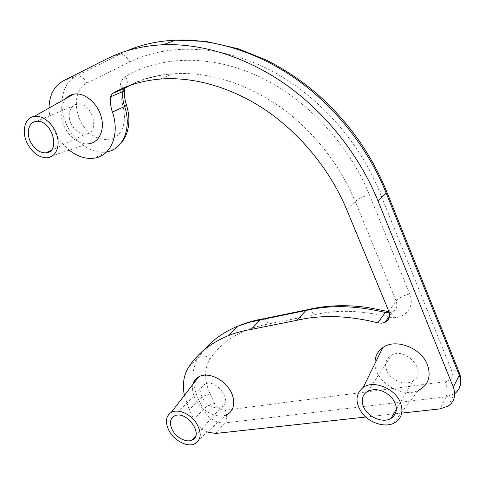 <?xml version="1.0" encoding="UTF-8"?>
<svg xmlns="http://www.w3.org/2000/svg" width="485" height="485" viewBox="0 0 485 485"><rect width="100%" height="100%" fill="white"/><g stroke="black" fill="none" stroke-linecap="round" stroke-linejoin="round"><path stroke-width="0.36" stroke-dasharray="2.42 1.82" d="M365.751 417.033L401.756 413.093M49.009 108.058C49.615 125.021 56.339 139.049 69.179 150.138M184.385 395.378L189.332 409.783L194.012 419.452C196.983 425.212 201.414 429.413 207.307 432.044M393.153 423.544L418.264 390.467C401.592 398.652 374.85 381.61 375.014 363.404M194.036 444.193L225.864 415.069C216.183 419.028 200.493 410.358 194.988 398.276C192.587 393.171 191.957 388.449 193.097 384.102M46.572 157.813L87.621 143.881C78.03 143.566 70.313 137.922 64.469 126.949C59.546 115.6 60.001 106.142 65.839 98.582M308.806 309.412C310.339 310.412 310.485 308.557 314.062 314.826L268.526 323.962C242.112 328.885 222.67 340.476 210.193 358.73C204.015 368.649 204.003 380.379 210.15 393.917L214.685 403.447C217.316 408.049 220.863 410.304 225.343 410.219L445.339 381.689C451.299 380.331 453.445 376.742 451.771 370.916L379.512 191.642C358.403 139.268 315.195 92.302 266.489 68.258C217.668 44.347 166.779 43.82 129.689 62.031L86.894 83.026C70.016 90.98 74.423 124.136 93.029 135.624C103.153 141.826 114.43 140.48 120.662 131.962C124.803 125.039 125.609 115.418 122.747 105.627L120.086 90.289M263.44 318.791C265.083 319.688 264.931 318.039 268.526 323.962M202.1 397.251C199.511 391.025 200.475 386.636 204.997 384.071C216.565 378.124 233.467 402.059 221.287 407.073C215.613 410.067 205.525 404.848 202.1 397.251M386.757 370.546C384.314 363.811 385.86 358.718 391.407 355.281C406.539 346.278 428.552 372.862 412.759 381.064C404.823 386.096 390.467 380.179 386.757 370.546M71.204 123.881C66.772 115.139 70.016 104.614 77.539 104.136C92.344 101.965 100.789 132.999 85.906 134.005C79.873 134.254 74.975 130.877 71.204 123.881M387.357 311.388C388.079 312.067 388.315 313.88 388.079 316.826C360.992 310.248 336.317 309.582 314.062 314.826M204.197 349.843L198.413 357.445C201.699 354.984 205.628 355.414 210.193 358.73M120.08 89.531L120.225 86.021C120.65 81.601 122.444 78.394 125.609 76.406C160.135 56.066 209.381 54.005 257.438 75.842C305.38 97.788 348.527 143.324 369.34 194.582L409.71 293.977C415.681 307.514 403.744 320.494 389.346 317.111M388.825 317.002L388.079 316.826M130.059 85.421C142.742 79.055 156.819 75.199 172.302 73.847C206.859 71.331 241.857 81.692 277.299 104.936C311.127 128.216 339.524 163.427 355.238 201.493L396.106 300.967C397.773 305.914 396.542 309.569 392.413 311.928L389.54 315.99M388.976 311.722L392.407 311.934L389.297 312.789M409.71 293.977C403.399 295.504 398.864 297.832 396.106 300.967L388.776 311.2M369.34 194.582C363.016 196.57 358.318 198.874 355.238 201.493L346.787 209.811M126.524 50.949L76.2 75.993L63.268 80.868M86.894 83.026C83.863 77.479 80.298 75.139 76.2 75.993C62.407 82.911 58.103 104.093 65.736 122.65C73.229 141.262 91.18 154.4 106.288 151.95L106.67 151.884M129.689 62.031C126.615 56.193 123.075 53.653 119.055 54.411L106.409 59.067M188.768 366.963L198.413 357.445C191.138 369.437 191.229 383.55 198.692 399.792L203.27 409.328C208.538 418.525 215.655 423.084 224.622 423.005L446.158 396.851L440.041 408.904M445.339 381.689C447.461 387.673 447.734 392.729 446.158 396.851L454.724 393.662M225.343 410.219C227.295 415.178 227.059 419.44 224.622 423.005L215.661 433.457M214.685 403.447C210.229 404.314 206.422 406.272 203.27 409.328L194.012 419.452M210.15 393.917C205.695 394.814 201.875 396.779 198.692 399.792L189.332 409.783M459.677 373.686L459.149 372.292C457.852 370.928 455.397 370.473 451.771 370.916M386.684 191.63L386.418 190.957C385.405 190.405 383.108 190.635 379.512 191.642M126.567 105.36L122.747 105.627M124.39 90.343L124.245 88.512M123.699 87.906L120.225 86.021M124.53 88.391L126.197 87.07L126.033 86.773C125.051 86.954 124.542 87.682 124.493 88.961M126.385 86.797C127.901 84.069 127.64 80.607 125.609 76.406M160.432 79.037L172.302 73.847C155.685 75.084 140.747 79.261 127.482 86.372M120.48 143.681C114.83 148.865 110.095 151.617 106.288 151.95L94.254 158.158M460.647 382.016C460.004 386.957 457.882 390.94 454.293 393.965L448.298 406.048M195.71 435.918L221.287 407.073M174.733 415.839L204.997 384.071M396.463 409.037L412.759 381.064M368.157 390.977L391.407 355.281M50.786 150.574L85.906 134.005M36.569 121.359L77.539 104.136"/><path stroke-width="0.73" d="M207.307 432.044L215.661 433.457L365.751 417.033M401.756 413.093L440.041 408.904L448.298 406.048C454.493 401.501 456.161 395.178 453.311 387.085L378.045 201.014C359.731 155.927 326.575 113.787 286.908 85.348C247.126 57.078 202.397 43.232 163.299 44.735C142.196 45.735 123.226 50.513 106.409 59.067L63.268 80.868C54.09 86.045 49.337 95.108 49.009 108.058M69.179 150.138C77.436 156.6 85.79 159.274 94.254 158.158C110.877 156.164 120.25 134.242 112.423 112.077C110.719 106.985 110.04 101.929 110.386 96.915L112.199 93.653C126.312 85.457 142.39 80.589 160.432 79.037C193.873 76.466 232.527 87.415 267.102 111.113C301.579 134.975 330.637 170.981 346.787 209.811L388.776 311.2C390.492 316.238 389.255 319.942 385.066 322.307L381.628 323.18L377.839 322.816C348.121 315.474 321.222 314.626 297.141 320.258L251.078 329.418C242.93 330.776 235.346 332.855 228.32 335.656C211.066 342.762 197.886 353.195 188.768 366.963C183.7 374.899 182.239 384.369 184.385 395.378M375.014 363.404C374.887 356.711 377.475 351.449 382.78 347.612C395.257 338.075 421.071 347.618 427.394 364.671C431.383 376.584 428.346 385.181 418.264 390.467M193.097 384.102C194.036 380.858 195.916 378.421 198.747 376.79C206.78 372.092 221.269 377.53 228.805 388.333C236.48 399.076 234.892 411.85 225.864 415.069M65.839 98.582C67.979 96.248 70.592 94.775 73.678 94.169C84.214 91.992 97.6 102.959 101.28 116.94C105.142 130.895 98.413 143.578 87.621 143.881M389.297 312.789L385.296 312.479C356.081 305.459 329.576 304.804 305.792 310.527L306.496 309.915L308.806 309.412M297.141 320.258L305.792 310.527L260.275 319.888L261.069 319.221L263.44 318.791M261.069 319.221C252.752 320.791 244.973 323.125 237.741 326.211L248.593 322.513L260.275 319.888L251.078 329.418M400.374 402.453C403.835 412.341 401.428 419.367 393.153 423.544C383.962 427.461 370.097 422.908 362.586 413.753C354.947 403.041 355.159 394.257 363.216 387.388C373.517 379.84 394.948 388.297 400.374 402.453M363.501 406.8C360.834 399.701 362.386 394.42 368.157 390.977C376.518 387.915 384.508 390.279 392.129 398.058C398.112 406.709 397.724 413.523 390.952 418.5C382.677 423.532 367.527 416.954 363.501 406.8M168.556 429.789C164.997 421.72 165.912 415.9 171.296 412.323C177.783 408.697 189.635 413.475 195.934 422.435C202.148 432.911 201.517 440.162 194.036 444.193C186.234 447.243 173.248 439.81 168.556 429.789M172.036 429.377C169.229 422.878 170.126 418.361 174.733 415.839C186.531 410.007 204.488 435.245 192.024 440.077C186.228 443.005 175.728 437.325 172.036 429.377M27.33 143.481C21.291 131.835 24.608 117.788 34.162 116.418C42.686 114.775 53.744 123.996 57.042 135.594C60.492 147.173 55.345 157.655 46.572 157.813C38.752 157.461 32.337 152.684 27.33 143.481M30.591 141.996C25.796 132.769 28.833 121.759 36.569 121.359C51.756 119.286 61.286 152.023 45.99 152.842C39.794 153.005 34.659 149.392 30.591 141.996M377.839 322.816L385.296 312.479L386.8 311.231L387.357 311.388M228.32 335.656L237.741 326.217C224.015 331.879 212.836 339.755 204.197 349.843M389.346 317.111L388.825 317.002M120.086 90.289L120.08 89.531M106.67 151.884C122.935 149.586 132.12 128.088 124.615 106.512C122.972 101.504 122.335 96.539 122.711 91.604L124.53 88.391L130.059 85.421M124.53 88.391L112.199 93.653M124.493 88.961C124.881 90.01 124.287 90.895 122.711 91.604L110.386 96.915M124.39 90.343C124.148 95.205 124.845 100.128 126.494 105.118C126.882 105.293 126.258 105.754 124.615 106.512L112.423 112.077M454.724 393.662C460.483 389.097 462.005 382.956 459.283 375.232L386.012 192.684L378.045 201.014M163.299 44.735L175.364 40.158L206.222 41.474L237.996 48.688L265.798 59.849C284.925 69.343 302.913 81.486 319.761 96.279C349.394 123.257 371.607 154.812 386.418 190.957L386.012 192.684C368.2 148.507 335.814 107.33 296.941 79.582C257.941 52.01 213.964 38.564 175.364 40.158C157.625 41.013 141.347 44.608 126.524 50.949M386.684 191.63L459.149 372.292L459.283 375.232L453.311 387.085M124.245 88.512L123.699 87.906M127.482 86.372L126.385 86.797M388.976 311.722L367.193 307.417C345.271 304.477 324.998 305.338 306.368 310.006M306.496 309.921L260.942 319.3M385.066 322.307L389.54 315.99M459.677 373.686C460.362 376.748 460.92 376.336 460.647 382.016M126.567 105.36C131.799 122.208 127.482 136.521 120.48 143.681M363.216 387.388L382.78 347.612M171.296 412.323L198.747 376.79M34.162 116.418L73.678 94.169M192.024 440.077L195.71 435.918M390.952 418.5L396.463 409.037M45.99 152.842L50.786 150.574"/></g></svg>
